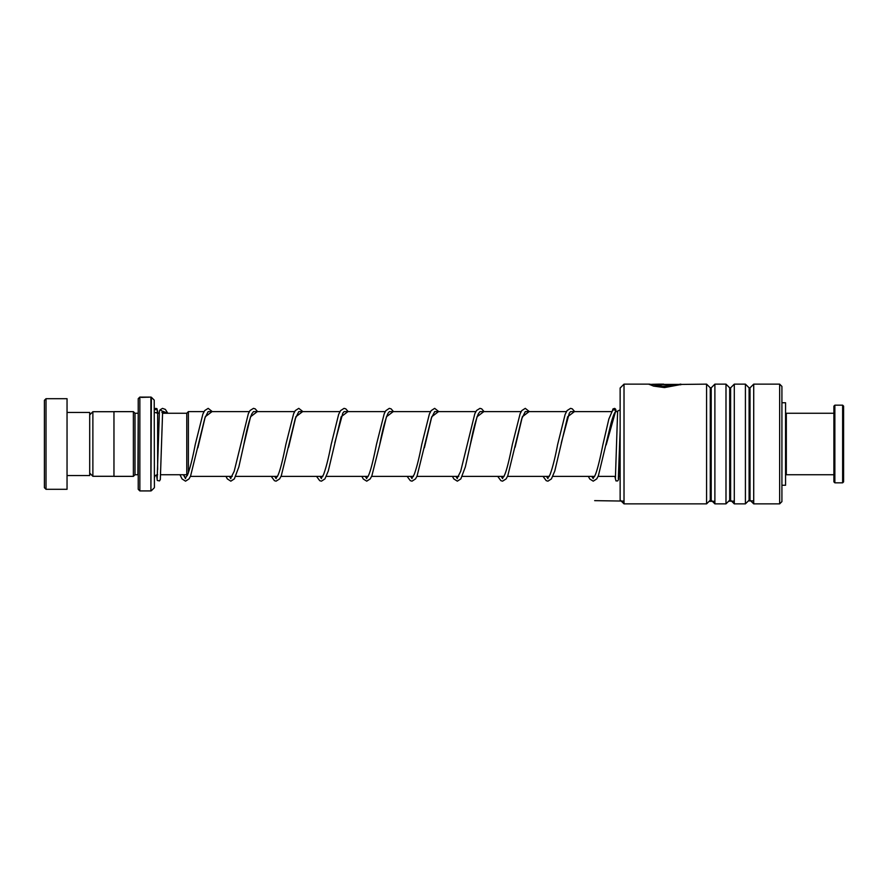 <?xml version="1.0" encoding="UTF-8"?>
<svg xmlns="http://www.w3.org/2000/svg" width="888" height="888" viewBox="0 0 888 888"><rect width="100%" height="100%" fill="white"/><g stroke="black" fill="none" stroke-linecap="round" stroke-linejoin="round"><path stroke-width="1.33" d="M89.699 473.115L92.874 476.29L92.874 411.71L113.964 411.71M160.684 474.736L186.769 474.736L186.769 413.231L188.389 411.61L188.389 472.96M138.228 413.231L137.906 474.736L134.998 474.736L134.998 413.264L133.378 411.644L113.964 411.644L113.964 476.357L133.378 476.357L133.378 411.644M154.223 400.133L154.412 487.412L154.223 400.133L151.371 397.269L150.905 490.92L150.905 397.08L141.47 397.402M138.228 489.299L138.228 398.701L139.849 397.08L139.849 490.92L138.228 489.299M147.741 397.18C137.729 397.069 142.724 397.302 148.951 397.103L140.87 397.125L148.429 397.236M139.849 397.08L140.792 397.114M44.4 487.679L44.4 400.322L46.021 398.701L46.021 489.299L44.4 487.679M67.044 412.454L89.699 412.454L89.699 475.546L67.044 475.546M46.021 398.701L67.044 398.701L67.044 489.299L46.021 489.299M785.558 414.03L786.324 413.264L786.324 474.736L833.899 474.736M843.6 406.138L843.6 481.862L842.634 482.828L842.634 405.172L843.6 406.138M834.864 482.828L833.899 481.862L833.899 406.138L834.864 405.172L834.864 482.828L842.634 482.828M620.135 499.977L620.135 388.023L624.02 384.138L624.02 503.862L620.135 499.977M779.653 384.138L781.917 386.402L781.917 501.598L779.653 503.862L779.653 384.138L753.712 384.138L753.712 503.862L750.027 500.166L750.027 387.834L749.106 387.834L745.409 384.138L734.298 384.138L734.298 503.862L730.613 500.166L730.613 387.834L729.692 387.834L725.995 384.138L714.884 384.138L714.884 503.862L711.199 500.166L711.199 387.834L710.278 387.834L706.582 384.138L677.3 384.471M710.278 387.834L710.278 500.166L706.582 503.862L706.582 384.138M729.692 387.834L729.692 500.166L725.995 503.862L725.995 384.138M749.106 387.834L749.106 500.166L745.409 503.862L745.409 384.138M679.964 384.193L680.918 384.138M663.691 384.26C661.604 384.204 661.604 384.16 663.691 384.149C657.42 384.104 657.42 384.226 663.691 384.56M659.384 384.138L652.358 384.293L662.837 386.524L677.3 384.826L658.829 384.426L681.407 384.426L664.49 387.579L653.579 386.102L649.128 384.293L652.358 384.393M652.358 384.293L662.837 386.835L677.3 384.826M658.829 384.826L680.885 384.748M649.295 384.493L652.358 384.46M588.333 476.39L589.81 479.032L593.228 481.163L596.714 478.921L598.379 475.768L611.088 423.032C612.975 416.416 614.429 412.709 615.44 411.91L615.628 411.166C614.552 409.279 613.475 409.246 612.398 411.077M159.407 411.077L160.106 409.812L162.626 411.399M154.412 411.954A1.621 1.565 180 0 0 157.398 411.122A1.621 1.565 180 0 0 154.412 410.3M617.637 411.111L620.135 409.812M781.917 402.741L785.558 402.741L785.558 485.259L781.917 485.259M753.712 500.854L748.34 500.932M734.298 501.121L728.682 501.176M714.884 501.298L709.101 501.343M624.02 501.087L594.66 500.643M157.642 469.563L157.642 413.264L155.811 412.687M606.171 444.921L615.628 411.166L616.106 411.61L615.684 409.202L614.674 408.391L612.964 408.935L612.454 410.578M618.314 478.887L620.135 430.325L618.559 479.509L617.726 480.908L615.972 480.908L614.862 476.39M162.648 411.166L167.699 413.264M183.35 474.736L185.537 478.632M197.891 447.763L205.272 416.716L212.054 411.61M229.393 476.39L230.836 478.632M294.649 411.61L253.502 411.599L251.859 413.819C249.217 420.113 246.531 430.48 243.778 444.921L250.571 416.738L257.353 411.61M274.692 476.39L276.124 478.632M288.6 447.241L295.871 416.716L302.653 411.61M319.991 476.39L321.423 478.632M316.539 476.39L319.724 480.674L321.434 481.163L324.919 478.91L328.283 471.029L341.17 416.727L347.952 411.61M365.29 476.39L366.722 478.632M430.547 411.61L389.399 411.599L388.012 413.32C385.314 419.347 382.528 429.87 379.676 444.899L386.469 416.727L393.251 411.61M410.589 476.39L412.021 478.632M424.386 447.763L431.768 416.716L438.55 411.61M455.888 476.39L457.32 478.632M521.145 411.61L479.997 411.599L478.343 413.819C475.713 420.113 473.015 430.48 470.274 444.921L477.056 416.738L483.849 411.61M501.187 476.39L502.619 478.632M515.084 447.241L522.366 416.716L529.148 411.61M546.486 476.39L547.918 478.632M543.034 476.39L546.22 480.674L547.929 481.163L551.415 478.91L554.778 471.029L567.654 416.727L574.447 411.61M591.785 476.39L593.217 478.632M113.964 476.29L92.874 476.29M186.769 474.769L187.424 475.424M620.135 476.39L618.836 476.39M615.584 476.39L598.112 476.39M594.66 476.39L552.813 476.39M549.361 476.39L507.514 476.39M504.062 476.39L462.215 476.39M458.763 476.39L416.916 476.39M413.464 476.39L371.617 476.39M368.165 476.39L326.318 476.39M322.866 476.39L281.019 476.39M277.567 476.39L235.72 476.39M232.268 476.39L190.421 476.39M134.998 474.736L133.378 476.357M154.223 487.867L151.371 490.731M150.905 490.92L139.849 490.92M137.906 413.264L134.998 413.264M157.642 474.736C155.678 474.925 154.601 476.012 154.412 477.977M617.593 411.61L615.562 411.61M611.832 411.61L570.551 411.599M566.444 411.61L525.252 411.599M475.846 411.61L434.643 411.61M385.248 411.61L344.056 411.599M339.949 411.61L298.757 411.599M249.35 411.61L208.158 411.61L204.839 418.148L190.565 476.068L189.022 478.91L185.537 481.163L182.051 478.932L179.953 474.736M204.051 411.61L188.389 411.61M186.769 413.264L162.504 413.264M159.252 413.264L157.642 413.264M89.699 414.885L92.874 411.71M834.864 405.172L842.634 405.172M786.324 413.264L833.899 413.264M785.558 473.97L786.324 474.736M710.278 500.166L711.199 500.166M729.692 500.166L730.613 500.166M749.106 500.166L750.027 500.166M779.653 503.862L753.712 503.862M745.409 503.862L734.298 503.862M706.582 503.862L624.02 503.862M725.995 503.862L714.884 503.862M649.694 384.138L624.02 384.138M750.027 387.834L753.712 384.138M730.613 387.834L734.298 384.138M711.199 387.834L714.884 384.138M615.617 411.399L615.75 410.445M617.637 411.011L615.384 478.887M161.916 412.454L162.87 411.555M163.015 411.655L164.213 413.264M212.31 411.61L208.181 408.358L204.695 410.6L202.886 414.063L195.249 444.511C192.696 457.831 190.176 467.843 187.69 474.547L185.548 477.922L183.461 474.736M257.609 411.61L255.189 408.846L253.48 408.358L250.072 410.489L248.329 413.719L234.177 471.35L230.847 477.922L229.57 476.39M302.908 411.61L298.779 408.358L295.293 410.589L293.628 413.73L285.847 444.5C282.34 462.115 279.531 472.727 277.411 476.334L276.146 477.922L274.869 476.39M298.801 411.599L295.249 418.725L281.285 475.779L279.62 478.91L276.068 481.163L274.425 480.674L271.24 476.39M348.196 411.61L345.787 408.846L344.078 408.358L340.592 410.6L338.639 414.407L331.146 444.544C328.549 458.086 325.985 468.176 323.476 474.803L321.445 477.922L320.168 476.39M344.1 411.599L342.79 413.186L334.809 442.812M393.495 411.61L391.086 408.846L389.31 408.358L385.814 410.711L384.226 413.719L376.445 444.533C372.716 463.103 369.83 473.826 367.799 476.701L366.711 477.922L365.468 476.39M438.794 411.61L434.676 408.358L431.191 410.6L429.381 414.063L421.745 444.511C419.192 457.831 416.672 467.843 414.185 474.547L412.043 477.922L410.767 476.39M434.698 411.61L431.335 418.148L417.06 476.068L415.517 478.91L412.021 481.163L410.323 480.674L407.137 476.39M484.093 411.61L481.685 408.846L479.975 408.358L476.567 410.489L474.825 413.719L460.672 471.35L457.342 477.922L456.066 476.39M529.392 411.61L525.274 408.358L521.789 410.589L520.124 413.73L512.343 444.5C508.835 462.115 506.027 472.727 503.907 476.334L502.641 477.922L501.365 476.39M525.296 411.599L521.744 418.725L507.781 475.779L506.116 478.91L502.564 481.163L500.91 480.674L497.735 476.39M574.691 411.61L572.283 408.846L570.573 408.358L567.077 410.6L565.134 414.407L557.631 444.544C555.044 458.086 552.48 468.176 549.972 474.803L547.94 477.922L546.664 476.39M570.596 411.599L569.286 413.186L561.305 442.812M612.587 410.334L608.846 419.058L602.93 444.544C599.211 463.103 596.325 473.826 594.294 476.701L593.206 477.922L591.963 476.39M162.637 411.288L160.328 479.509L159.496 480.908L157.287 480.475L156.566 474.925M157.387 411.311L157.465 410.6M159.418 410.955L157.165 478.887M154.412 409.546L155.611 408.391L156.943 408.647L157.986 413.264M225.941 476.39L227.339 478.921L230.836 481.163L234.321 478.921L238.85 466.922L243.778 444.921M361.838 476.39L363.314 479.032L366.733 481.163L370.218 478.921L371.883 475.768L379.676 444.899M452.436 476.39L453.835 478.921L457.331 481.163L460.817 478.921L465.345 466.922L470.274 444.921M160.106 409.812L162.515 408.391L165.368 409.412L167.832 413.264"/></g></svg>
